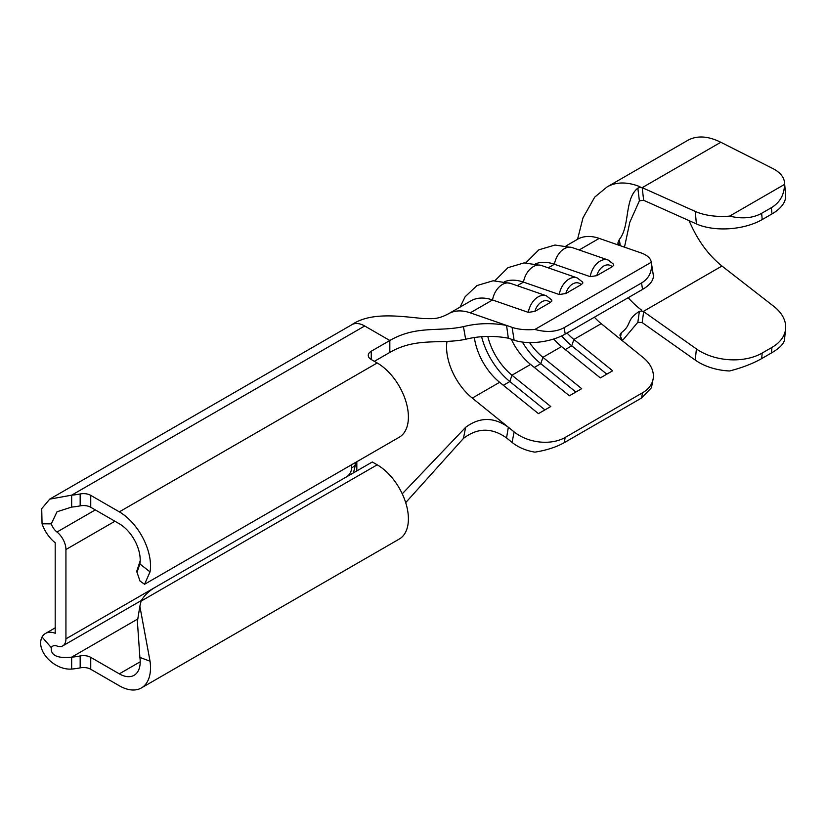 <?xml version="1.0" encoding="UTF-8"?>
<svg xmlns="http://www.w3.org/2000/svg" width="827" height="827" viewBox="0 0 827 827"><rect width="100%" height="100%" fill="white"/><g stroke="black" fill="none" stroke-linecap="round" stroke-linejoin="round"><path stroke-width="1.24" d="M582.725 282.172L582.797 283.144L581.247 284.612L565.802 293.523L559.238 294.515A17.501 11.888 -70.9 0 1 569.079 279.03A17.501 11.888 -70.9 0 1 577.236 277.903L582.725 282.172M551.774 300.046L551.857 301.018L550.296 302.486L534.862 311.397L528.298 312.379A17.501 11.888 -70.9 0 1 538.129 296.893A17.501 11.888 -70.9 0 1 546.296 295.766L551.774 300.046M613.665 264.309L613.748 265.281L612.187 266.749L596.753 275.66L590.189 276.652A17.501 11.888 -70.9 0 1 600.02 261.156A17.501 11.888 -70.9 0 1 608.186 260.04L613.675 264.309M155.497 587.149L65.933 638.857L65.933 549.531L114.932 521.237M695.249 211.423L642.186 187.646L643.664 200.299L696.396 223.921L695.249 211.423A46.684 23.787 -5.2 0 0 729.6 216.126L784.523 184.421A46.684 23.787 -5.2 0 0 784.503 182.467A46.684 23.787 -5.2 0 0 772.697 168.47L720.824 142.265C708.656 136.259 698.081 135.38 689.098 139.649A83.155 48.007 -120 0 0 687.619 140.445L607.163 186.892A83.155 48.007 -120 0 0 607.049 186.954L594.716 197.126L583.004 217.821L577.566 239.261A59.813 34.527 60 0 1 599.203 238.393L620.663 245.836L617.8 243.19L619.32 239.468C630.226 226.34 624.137 198.914 637.844 188.153L640.191 187.336L642.186 187.646M696.396 348.911L643.664 311.645L642.166 322.571L695.249 360.086L696.396 348.911A46.684 29.782 5.9 0 0 762.205 353.036L771.963 347.392A46.684 29.782 5.9 0 0 785.598 328.981A46.684 29.782 5.9 0 0 773.845 306.403L721.971 266.036C709.07 255.719 698.619 241.732 690.617 224.086A68.558 39.582 60 0 1 689.036 220.633M607.163 186.892A83.155 48.007 -120 0 1 630.753 183.883A83.155 48.007 -120 0 1 639.984 186.716L640.191 187.336M762.205 353.036L761.636 358.618C752.849 363.611 742.17 367.726 729.6 370.972A46.684 29.782 -174.1 0 1 695.249 360.086M784.523 339.256C784.296 343.401 779.923 347.981 771.395 352.984L771.963 347.392M761.636 358.618L771.395 352.984M628.169 297.71A68.558 39.582 60 0 0 632.293 302.062A68.558 39.582 60 0 0 641.525 310.094L641.659 310.962L643.664 311.645M784.503 182.467L785.65 194.965A46.684 23.787 174.8 0 1 771.963 213.935L771.395 207.68C779.923 202.543 784.296 194.79 784.523 184.421M729.6 216.126C742.17 219.114 752.849 218.173 761.636 213.314L762.205 219.569L771.963 213.935M762.205 219.569A46.684 23.787 174.8 0 1 696.396 223.921M643.664 200.299L639.385 200.827L637.844 188.153M761.636 213.314L771.395 207.68M622.349 340.714L637.844 322.272L639.385 311.386C625.646 320.07 632.2 324.618 621.315 332.723L620.302 338.067M642.166 322.571L637.844 322.272M594.406 317.206A45.227 26.113 -120 0 0 601.219 323.657L622.669 340.982L619.847 335.049L621.315 332.723M639.385 311.386L641.659 310.962M624.488 247.159L629.812 222.236L639.385 200.827M619.32 239.468L620.291 245.702M622.669 340.982L643.055 357.45A36.471 24.769 10.9 0 1 653.082 379.221A36.471 24.769 10.9 0 1 642.548 392.773L565.192 437.431L564.179 442.693C556.209 447.159 546.44 450.312 534.893 452.142A36.471 24.769 -169.1 0 1 512.089 442.414L506.558 437.938C491.817 427.466 477.448 427.631 463.44 438.434L405.695 502.63M448.637 313.712L470.904 300.852A59.813 34.527 60 0 1 492.53 299.974L470.263 312.833A59.813 34.527 -120 0 0 448.668 313.691A59.813 34.527 -120 0 0 448.637 313.712C437.338 319.553 433.824 318.622 423.29 318.571C399.896 316.224 370.785 311.81 351.951 324.639A25.73 14.855 60 0 1 364.697 325.983L389.827 340.497L371.261 351.217L371.261 359.549A10.213 5.892 180 0 1 368.273 355.383A10.213 5.892 180 0 1 371.261 351.217M95.301 509.908L56.97 532.04A11.144 6.43 60 0 1 51.284 523.853L42.053 523.822L41.712 508.677L49.723 499.136L351.837 324.711A25.73 14.855 60 0 1 351.951 324.639M463.44 326.634C477.406 323.13 491.786 322.726 506.558 325.425L508.336 338.191C493.874 335.504 479.65 335.855 465.653 339.266L463.44 326.634C438.744 332.061 416.446 325.125 389.827 340.497L389.827 352.405L374.352 361.337M470.263 312.833L512.089 327.347A36.471 16.53 -8.9 0 0 534.893 329.456C546.44 332.588 556.209 331.978 564.179 327.647L565.192 334.077A36.471 16.53 171.1 0 1 514.115 340.186L508.336 338.191M651.294 262.252A36.471 16.53 -8.9 0 0 651.273 262.128L653.289 274.977A36.471 16.53 171.1 0 1 642.548 289.409L641.545 282.989C649.164 278.317 652.41 271.401 651.294 262.252L534.893 329.456M651.273 262.128A36.471 16.53 -8.9 0 0 641.028 252.907L620.663 245.836M535.493 263.823A59.813 34.527 60 0 1 554.421 264.247L590.189 276.652M504.542 281.687A59.813 34.527 60 0 1 523.481 282.11L559.238 294.515M460.101 307.086L465.136 296.728L477.003 285.542L493.119 280.777L510.528 283.361A17.501 11.888 -70.9 0 0 502.371 284.488A17.501 11.888 -70.9 0 0 492.53 299.974L528.298 312.379M642.548 289.409L565.192 334.077M511.262 339.204A45.227 26.113 60 0 0 530.593 364.438L511.965 375.189L550.761 406.533L538.439 413.645L499.642 382.301A45.227 26.113 60 0 1 474.398 337.778M503.364 385.299L509.856 381.557L511.965 375.189A45.227 26.113 60 0 1 487.796 336.372M553.718 338.998A45.227 26.113 60 0 0 561.533 346.565L542.905 357.326A45.227 26.113 60 0 1 529.559 342.574M601.219 323.657L573.855 339.463A45.227 26.113 60 0 1 567.033 333.012M641.545 282.989L564.179 327.647M402.242 493.822L465.653 427.311C479.65 416.922 493.884 416.901 508.336 427.228L514.115 431.89A36.471 24.769 10.9 0 0 565.192 437.431M565.254 349.573L571.746 345.82L573.855 339.463L612.652 370.796L600.33 377.908L561.533 346.565M534.304 367.436L540.796 363.684L542.905 357.326L581.701 388.669L569.389 395.782L530.593 364.438M653.082 379.221L651.449 387.718L641.545 398.025L564.179 442.693M499.642 382.301L472.279 398.097L508.336 427.228L506.558 437.938M575.881 392.029L540.796 363.684A53.248 30.744 60 0 1 522.364 342.068M606.822 374.166L571.746 345.82A53.248 30.744 60 0 1 561.678 335.907M544.931 409.892L509.856 381.557A53.248 30.744 60 0 1 481.645 336.878M446.725 343.453L446.973 341.396L446.725 343.453A45.227 26.113 60 0 0 446.725 350.813A45.227 26.113 60 0 0 472.279 398.097M465.653 339.266C440.253 344.621 416.581 336.961 389.827 352.405M463.44 438.434L465.653 427.311M51.284 523.853L57.022 511.768L71.66 507.075A46.684 26.95 -0 0 0 80.167 505.876A10.213 5.892 180 0 1 90.743 507.271L119.315 523.77A29.545 17.057 60 0 1 139.887 563.962L150.038 571.891L144.56 584.265L399.255 437.225A44.131 25.482 -120 0 0 406.026 401.86A44.131 25.482 -120 0 0 377.195 362.97L371.261 359.549M71.66 507.075L71.66 495.166A46.684 26.95 -0 0 0 80.167 493.967A10.213 5.892 180 0 1 90.743 495.363L119.315 511.861A44.131 25.482 60 0 1 150.038 571.891M141.376 687.95L399.255 539.059A44.131 25.482 -120 0 0 406.026 503.695A44.131 25.482 -120 0 0 377.195 464.815L372.295 461.983L155.672 587.046A58.355 33.69 0 0 0 141.076 601.136L139.866 606.263L150.038 661.207A44.131 25.482 60 0 1 141.376 687.95A44.131 25.482 60 0 1 119.315 685.759L90.743 669.26A10.213 5.892 0 0 0 80.167 667.865A46.684 26.95 180 0 1 71.66 669.064L71.66 657.155C57.321 658.592 50.53 655.408 51.284 647.624L42.053 636.986A25.73 14.855 60 0 1 45.475 633.472A25.73 14.855 60 0 1 55.192 633.244L55.605 633.006M139.866 606.263L137.385 621.408L139.887 657.413A29.545 17.057 60 0 1 134.088 675.308A29.545 17.057 60 0 1 119.315 673.85L90.743 657.351A10.213 5.892 0 0 0 80.167 655.956A46.684 26.95 180 0 1 71.66 657.155L137.933 618.896M42.053 523.822A25.73 14.855 60 0 0 55.192 542.739L55.192 633.244M65.933 638.857A15.32 8.839 60 0 1 62.759 645.877A15.32 8.839 60 0 1 56.97 646.011A11.144 6.43 60 0 0 52.763 646.104A11.144 6.43 60 0 0 51.284 647.624M56.97 532.04A15.32 8.839 60 0 1 65.933 549.531M71.66 669.064C54.375 670.449 35.251 650.653 42.053 636.986M49.723 499.136L71.66 495.166L364.697 325.983M139.887 563.962L137.272 571.633L136.703 571.405L140.187 560.799M144.56 584.265L139.98 580.999L136.703 571.405M581.247 284.612A13.129 8.921 109.1 0 0 572.718 283.93A13.129 8.921 109.1 0 0 565.802 293.523M550.296 302.486A13.129 8.921 109.1 0 0 541.778 301.803A13.129 8.921 109.1 0 0 534.862 311.397M612.187 266.749A13.129 8.921 109.1 0 0 603.669 266.067A13.129 8.921 109.1 0 0 596.753 275.66M548.208 267.834L554.421 264.247A17.501 11.888 -70.9 0 1 564.262 248.751A17.501 11.888 -70.9 0 1 572.418 247.635L608.186 260.04M517.257 285.697L523.481 282.11A17.501 11.888 -70.9 0 1 533.322 266.625A17.501 11.888 -70.9 0 1 541.478 265.498L577.236 277.903M346.565 476.838A7.298 4.207 120 0 0 351.661 467.937L351.661 464.702M642.197 187.657L720.824 142.265M643.323 311.438L721.971 266.036M577.659 239.189L577.494 239.313A59.813 34.527 60 0 1 577.577 239.261L566.113 245.888M514.115 340.186L512.089 327.347M599.203 238.393L579.158 249.971M641.545 398.025L642.548 392.773M512.089 442.414L514.115 431.89M356.819 461.724L356.819 470.914M80.167 493.967L80.167 505.876M90.743 495.363L90.743 507.271M377.195 362.97L119.315 511.861M377.195 464.815L141.076 601.136M90.743 669.26L90.743 657.351M80.167 667.865L80.167 655.956M140.197 661.786L119.315 673.85M139.887 657.413L150.038 661.207M356.127 462.117A15.32 8.839 180 0 1 351.661 467.937M510.528 283.361L546.296 295.766M784.492 339.742L785.598 328.981M494.908 280.704L507.954 267.669L524.07 262.903L541.478 265.498M525.858 262.841L538.894 249.806L555.01 245.04L572.418 247.635M141.448 600.443L62.759 645.877M45.475 633.472L55.616 627.61M356.148 462.107L353.418 472.879"/></g></svg>
